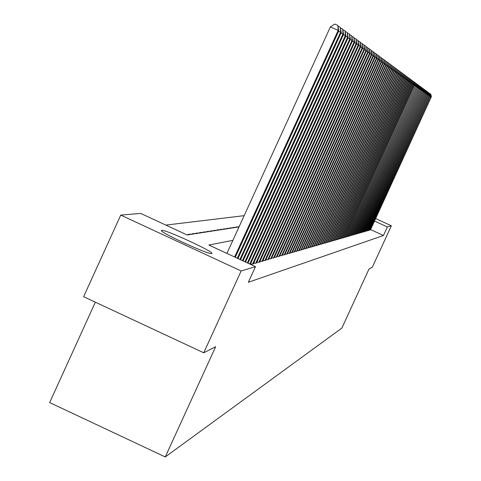 <?xml version="1.0" encoding="UTF-8"?>
<svg xmlns="http://www.w3.org/2000/svg" width="481" height="481" viewBox="0 0 481 481"><rect width="100%" height="100%" fill="white"/><g stroke="black" fill="none" stroke-linecap="round" stroke-linejoin="round"><path stroke-width="0.72" d="M211.7 253.565C208.988 255.086 157.497 231.325 161.562 230.435L161.748 230.381C165.181 229.227 215.458 252.453 211.826 253.517L211.7 253.565M95.34 302.176L49.657 402.579L165.248 456.95L341.877 328.078L369.035 268.951L372.276 267.31L391.354 225.781L387.391 226.972L374.525 221.038M165.248 456.95L215.65 346.747L203.734 352.789L83.628 296.711L120.749 215.091L140.68 213.414L187.127 234.962L239.021 226.912M244.156 215.662L165.867 225.096M369.444 229.924L370.466 229.882M368.272 230.261L369.312 230.213M367.087 230.597L368.139 230.549M365.879 230.94L366.949 230.892M364.664 231.289L365.746 231.241M363.426 231.638L364.526 231.589M362.175 231.998L363.287 231.944M360.906 232.359L362.031 232.311M359.614 232.726L360.756 232.672M358.309 233.099L359.469 233.044M356.986 233.471L358.159 233.423M355.645 233.856L356.836 233.802M354.281 234.241L355.489 234.193M352.898 234.638L354.124 234.584M351.497 235.035L352.741 234.981M350.072 235.443L351.334 235.383M348.629 235.852L349.224 236.129L349.909 235.792M347.162 236.267L347.769 236.55L348.466 236.213M345.677 236.694L346.29 236.977L346.999 236.634M344.168 237.121L344.793 237.41L345.508 237.061M342.634 237.554L343.272 237.848L343.993 237.5M341.077 237.999L341.72 238.299L342.46 237.939M339.502 238.45L340.151 238.75L340.903 238.39M337.896 238.907L338.558 239.213L339.315 238.841M336.267 239.37L336.94 239.682L337.71 239.304M334.608 239.839L335.293 240.157L336.081 239.772M332.924 240.314L333.622 240.638L334.421 240.253M331.217 240.801L331.926 241.131L332.738 240.734M329.479 241.294L330.2 241.63L331.024 241.228M327.717 241.799L328.445 242.135L329.281 241.727M325.926 242.304L326.665 242.646L327.513 242.238M324.098 242.821L324.855 243.176L325.715 242.755M322.246 243.35L323.016 243.705L323.893 243.278M320.358 243.885L321.14 244.246L322.036 243.813M318.44 244.432L319.234 244.799L320.142 244.354M316.492 244.985L317.298 245.358L318.224 244.907M314.508 245.544L315.332 245.923L316.27 245.466M312.488 246.116L313.323 246.506L314.279 246.044M310.431 246.699L311.285 247.096L312.259 246.621M308.345 247.294L309.211 247.697L310.197 247.216M306.217 247.895L307.094 248.304L308.105 247.817M304.046 248.515L304.948 248.93L305.97 248.43M301.84 249.14L302.753 249.561L303.8 249.05M299.591 249.771L300.523 250.204L301.587 249.687M297.306 250.421L298.256 250.86L299.338 250.336M294.973 251.082L295.941 251.533L297.042 250.992M292.598 251.755L293.584 252.212L294.709 251.665M290.175 252.441L291.179 252.91L292.328 252.351M287.704 253.138L288.732 253.613L289.899 253.048M285.191 253.854L286.231 254.335L287.428 253.758M282.624 254.581L283.688 255.074L284.902 254.479M280.008 255.321L281.09 255.82L282.329 255.219M277.339 256.072L278.445 256.589L279.708 255.97M274.615 256.848L275.745 257.371L277.032 256.74M271.831 257.63L272.986 258.165L274.302 257.527M268.999 258.435L270.172 258.976L271.518 258.327M266.101 259.253L267.304 259.806L268.675 259.145M263.143 260.089L264.37 260.654L266.137 260.143L265.771 259.974M260.119 260.942L261.375 261.52L263.179 261.003L262.806 260.828M257.034 261.814L258.315 262.404L260.161 261.874L259.776 261.694M253.878 262.704L255.189 263.311L257.07 262.764L256.68 262.584M250.655 263.612L251.996 264.231L253.92 263.678L253.517 263.492M190.049 234.506L190.223 234.127L187.879 234.487L188.45 234.752M193.885 233.91L194.053 233.538L191.763 233.892L192.328 234.151M197.643 233.327L197.811 232.96L195.569 233.303L196.128 233.562M201.317 232.762L201.485 232.395L199.29 232.732L199.837 232.99M204.912 232.203L205.08 231.842L202.928 232.173L203.475 232.425M208.435 231.656L208.604 231.295L206.499 231.62L207.034 231.872M211.893 231.12L212.049 230.766L209.993 231.084L210.528 231.331M215.272 230.591L215.434 230.243L213.414 230.555L213.943 230.802M218.584 230.08L218.747 229.732L216.763 230.038L217.292 230.279M221.831 229.575L221.994 229.233L220.051 229.533L220.569 229.774M225.018 229.082L225.174 228.74L223.274 229.034L223.785 229.275M228.138 228.595L228.295 228.259L226.431 228.547L226.942 228.782M231.205 228.12L231.355 227.79L229.527 228.072L230.032 228.307M234.205 227.657L234.355 227.327L232.563 227.603L233.063 227.832M237.151 227.2L237.301 226.87L235.546 227.14L236.039 227.375M239.165 226.581L238.468 226.689L238.955 226.918M190.789 234.391L190.223 234.127M194.619 233.796L194.053 233.538M198.364 233.219L197.811 232.96M202.032 232.648L201.485 232.395M205.621 232.089L205.08 231.842M209.139 231.547L208.604 231.295M212.584 231.012L212.049 230.766M215.957 230.489L215.434 230.243M219.264 229.972L218.747 229.732M222.505 229.473L221.994 229.233M225.685 228.98L225.174 228.74M228.8 228.493L228.295 228.259M231.86 228.018L231.355 227.79M234.854 227.555L234.355 227.327M237.794 227.098L237.301 226.87M232.882 240.35L208.844 245.033L255.471 266.666L248.328 282.275L383.477 235.498L370.617 229.563M203.734 352.789L241.137 270.977L120.749 215.091M375.673 218.548L391.354 225.781M383.477 235.498L387.391 226.972M255.471 266.666L241.137 270.977M234.62 256.992L338.155 30.447L338.768 30.892L235.293 257.305M226.912 253.415L330.387 26.906L338.155 30.447L337.866 25.463L338.768 30.892M330.387 26.906L334.764 24.05L337.866 25.463M237.295 258.231L340.602 32.203L341.203 32.636L237.951 258.537M338.197 26.311L340.314 27.279L340.602 32.203L338.588 31.289M340.314 27.279L341.203 32.636M239.905 259.445L342.995 33.923L343.584 34.343L240.548 259.74M340.638 28.102L342.706 29.046L342.995 33.923L341.029 33.021M342.706 29.046L343.584 34.343M242.454 260.624L345.328 35.594L345.905 36.009L243.079 260.918M343.019 29.858L345.045 30.778L345.328 35.594L343.41 34.716M345.045 30.778L345.905 36.009M244.943 261.784L347.613 37.229L348.172 37.632L245.557 262.067M345.352 31.566L347.33 32.467L347.613 37.229L345.737 36.376M347.33 32.467L348.172 37.632M247.378 262.915L349.843 38.835L350.39 39.226L247.98 263.191M347.631 33.237L349.561 34.121L349.843 38.835L348.01 37.993M349.561 34.121L350.39 39.226M249.759 264.015L352.026 40.398L352.561 40.783L250.348 264.291M349.855 34.872L351.743 35.738L352.026 40.398L350.234 39.58M351.743 35.738L352.561 40.783M252.561 264.069L354.16 41.925L354.683 42.304L253.361 263.841M352.032 36.472L353.878 37.32L354.16 41.925L352.405 41.126M353.878 37.32L354.683 42.304M255.742 263.149L356.247 43.422L356.764 43.789L256.523 262.921M354.16 38.035L355.97 38.865L356.247 43.422L354.533 42.641M355.97 38.865L356.764 43.789M258.856 262.247L358.291 44.889L358.79 45.25L259.626 262.031M356.241 39.568L358.014 40.374L358.291 44.889L356.607 44.12M358.014 40.374L358.79 45.25M261.904 261.369L360.287 46.32L360.78 46.675L262.656 261.153M358.279 41.065L360.01 41.853L360.287 46.32L358.646 45.569M360.01 41.853L360.78 46.675M264.887 260.51L362.241 47.721L362.728 48.07L265.62 260.293M360.275 42.532L361.971 43.302L362.241 47.721L360.636 46.988M361.971 43.302L362.728 48.07M267.809 259.662L364.159 49.098L364.634 49.435L268.53 259.451M362.229 43.963L363.889 44.721L364.159 49.098L362.584 48.377M363.889 44.721L364.634 49.435M270.671 258.832L366.035 50.445L366.498 50.776L271.374 258.634M364.135 45.37L365.764 46.11L366.035 50.445L364.496 49.735M365.764 46.11L366.498 50.776M273.473 258.026L367.875 51.762L368.326 52.086L274.164 257.822M366.011 46.747L367.604 47.475L367.875 51.762L366.366 51.07M367.604 47.475L368.326 52.086M276.22 257.233L369.673 53.048L370.117 53.367L276.9 257.034M367.845 48.094L369.408 48.803L369.673 53.048L368.193 52.375M369.408 48.803L370.117 53.367M278.914 256.451L371.44 54.317L371.873 54.63L279.575 256.259M369.642 49.417L371.17 50.114L371.44 54.317L369.991 53.656M371.17 50.114L371.873 54.63M281.553 255.688L373.166 55.556L373.593 55.862L282.203 255.501M371.404 50.709L372.901 51.395L373.166 55.556L371.747 54.906M372.901 51.395L373.593 55.862M284.139 254.942L374.861 56.77L375.282 57.071L284.776 254.756M373.13 51.978L374.597 52.651L374.861 56.77L373.472 56.133M374.597 52.651L375.282 57.071M286.676 254.208L376.527 57.967L376.936 58.261L287.301 254.028M374.819 53.223L376.262 53.878L376.527 57.967L375.162 57.341M376.262 53.878L376.936 58.261M289.159 253.487L378.156 59.133L378.559 59.422L289.778 253.313M376.479 54.443L377.898 55.087L378.156 59.133L376.815 58.52M377.898 55.087L378.559 59.422M291.6 252.784L379.756 60.281L380.152 60.564L292.207 252.609M378.108 55.64L379.497 56.271L379.756 60.281L378.439 59.68M379.497 56.271L380.152 60.564M293.999 252.092L381.325 61.406L381.716 61.682L294.588 251.924M379.701 56.812L381.066 57.437L381.325 61.406L380.038 60.816M381.066 57.437L381.716 61.682M296.35 251.413L382.864 62.512L383.243 62.783L296.927 251.244M381.271 57.967L382.605 58.574L382.864 62.512L381.601 61.929M382.605 58.574L383.243 62.783M298.653 250.745L384.373 63.594L384.752 63.859L299.224 250.583M382.81 59.097L384.121 59.692L384.373 63.594L383.135 63.023M384.121 59.692L384.752 63.859M300.92 250.09L385.858 64.658L386.225 64.917L301.479 249.928M384.319 60.203L385.606 60.792L385.858 64.658L384.638 64.099M385.606 60.792L386.225 64.917M303.144 249.447L387.313 65.699L387.674 65.957L303.691 249.29M385.798 61.297L387.061 61.875L387.313 65.699L386.117 65.151M387.061 61.875L387.674 65.957M305.327 248.815L388.744 66.727L389.099 66.979L305.862 248.665M387.253 62.362L388.492 62.933L388.744 66.727L387.572 66.192M388.492 62.933L389.099 66.979M307.467 248.196L390.151 67.731L390.5 67.983L307.996 248.046M388.678 63.414L389.899 63.973L390.151 67.731L388.997 67.208M389.899 63.973L390.5 67.983M309.578 247.589L391.528 68.723L391.871 68.969L310.095 247.438M390.085 64.448L391.281 64.995L391.528 68.723L390.398 68.206M391.281 64.995L391.871 68.969M311.646 246.993L392.887 69.697L393.217 69.931L312.157 246.843M391.462 65.458L392.634 65.999L392.887 69.697L391.768 69.186M392.634 65.999L393.217 69.931M313.678 246.404L394.216 70.647L394.546 70.887L314.183 246.26M392.815 66.456L393.969 66.985L394.216 70.647L393.121 70.148M393.969 66.985L394.546 70.887M315.674 245.827L395.526 71.585L395.851 71.819L316.173 245.683M394.143 67.436L395.28 67.953L395.526 71.585L394.45 71.098M395.28 67.953L395.851 71.819M317.64 245.256L396.813 72.511L397.132 72.739L318.127 245.118M395.448 68.398L396.566 68.903L396.813 72.511L395.755 72.024M396.566 68.903L397.132 72.739M319.57 244.703L398.076 73.419L398.388 73.641L320.051 244.564M396.735 69.342L397.835 69.841L398.076 73.419L397.035 72.944M397.835 69.841L398.388 73.641M321.47 244.15L399.32 74.308L399.627 74.531L321.939 244.017M397.997 70.268L399.08 70.761L399.32 74.308L398.298 73.84M399.08 70.761L399.627 74.531M323.34 243.608L400.541 75.186L400.847 75.403L323.797 243.476M399.242 71.182L400.3 71.669L400.541 75.186L399.537 74.723M400.3 71.669L400.847 75.403M325.174 243.079L401.743 76.046L402.044 76.263L325.625 242.947M400.463 72.084L401.503 72.559L401.743 76.046L400.757 75.595M401.503 72.559L402.044 76.263M326.978 242.556L402.928 76.894L403.222 77.104L327.429 242.43M401.659 72.968L402.687 73.437L402.928 76.894L401.954 76.449M402.687 73.437L403.222 77.104M328.757 242.045L404.088 77.73L404.377 77.934L329.196 241.919M402.844 73.833L403.854 74.296L404.088 77.73L403.132 77.291M403.854 74.296L404.377 77.934M330.507 241.54L405.236 78.547L405.519 78.752L330.94 241.414M404.004 74.693L404.996 75.144L405.236 78.547L404.293 78.12M404.996 75.144L405.519 78.752M332.227 241.041L406.361 79.359L406.637 79.557L332.648 240.921M405.146 75.535L406.126 75.98L406.361 79.359L405.435 78.932M406.126 75.98L406.637 79.557M333.916 240.554L407.467 80.153L407.744 80.345L334.337 240.434M406.271 76.359L407.233 76.798L407.467 80.153L406.559 79.732M407.233 76.798L407.744 80.345M335.582 240.073L408.561 80.934L408.832 81.127L335.997 239.953M407.377 77.176L408.327 77.609L408.561 80.934L407.666 80.525M408.327 77.609L408.832 81.127M337.223 239.598L409.632 81.704L409.896 81.896L337.632 239.478M408.471 77.976L409.403 78.403L409.632 81.704L408.748 81.301M409.403 78.403L409.896 81.896M338.84 239.129L410.69 82.461L410.954 82.648L339.237 239.015M409.541 78.77L410.461 79.185L410.69 82.461L409.818 82.065M410.461 79.185L410.954 82.648M340.428 238.672L411.73 83.207L411.989 83.393L340.825 238.558M410.6 79.545L411.502 79.96L411.73 83.207L410.876 82.816M411.502 79.96L411.989 83.393M341.997 238.215L412.758 83.941L413.011 84.121L342.382 238.107M411.64 80.309L412.53 80.718L412.758 83.941L411.91 83.556M412.53 80.718L413.011 84.121M343.536 237.77L413.762 84.668L414.015 84.842L343.921 237.662M412.662 81.067L413.54 81.463L413.762 84.668L412.932 84.283M413.54 81.463L414.015 84.842M345.057 237.331L414.76 85.377L345.43 237.223M413.672 81.806L414.532 82.203L414.76 85.377L413.943 85.005M414.532 82.203L415.007 85.552M346.554 236.899L415.74 86.081L346.921 236.796M414.664 82.54L415.512 82.924L415.74 86.081L414.935 85.714M415.512 82.924L415.981 86.255M348.028 236.478L416.702 86.772L348.394 236.369M415.638 83.255L416.48 83.64L416.702 86.772L415.909 86.412M416.48 83.64L416.943 86.941M349.477 236.057L417.652 87.452L349.837 235.949M416.606 83.971L417.43 84.343L417.652 87.452L416.871 87.097M417.43 84.343L417.887 87.62M350.914 235.642L418.59 88.125L351.262 235.54M417.556 84.668L418.368 85.041L418.59 88.125L417.821 87.77M418.368 85.041L418.819 88.294M352.32 235.233L419.51 88.787L352.669 235.131M418.488 85.353L419.294 85.72L419.51 88.787L418.753 88.438M419.294 85.72L419.739 88.949M353.709 234.83L420.424 89.436L354.058 234.734M419.414 86.033L420.202 86.4L420.424 89.436L419.672 89.099M420.202 86.4L420.647 89.598M355.08 234.433L421.32 90.079L355.423 234.337M420.322 86.706L421.103 87.061L421.32 90.079L420.58 89.743M421.103 87.061L421.542 90.242M356.433 234.043L422.204 90.717L356.77 233.946M421.218 87.368L421.987 87.716L422.204 90.717L421.476 90.386M421.987 87.716L422.42 90.873M357.768 233.658L423.076 91.342L358.092 233.562M422.102 88.017L422.859 88.36L423.076 91.342L422.36 91.011M422.859 88.36L423.292 91.492M359.079 233.279L423.935 91.955L359.403 233.189M422.973 88.654L423.719 88.997L423.935 91.955L423.226 91.63M423.719 88.997L424.146 92.111M360.371 232.906L424.783 92.562L360.696 232.81M423.827 89.292L424.567 89.628L424.783 92.562L424.086 92.244M424.567 89.628L424.988 92.713M361.652 232.533L425.619 93.164L361.971 232.443M424.675 89.911L425.402 90.248L425.619 93.164L424.927 92.851M425.402 90.248L425.823 93.314M362.908 232.173L426.443 93.753L363.221 232.082M425.511 90.53L426.226 90.855L426.443 93.753L425.763 93.446M426.226 90.855L426.647 93.903M364.153 231.812L427.254 94.336L364.46 231.722M426.334 91.137L427.044 91.456L427.254 94.336L426.587 94.029M427.044 91.456L427.453 94.48M365.38 231.457L428.054 94.913L365.686 231.373M427.146 91.733L427.843 92.051L428.054 94.913L427.393 94.613M427.843 92.051L428.252 95.052M366.588 231.108L428.848 95.478L366.889 231.024M427.952 92.322L428.637 92.641L428.848 95.478L428.198 95.184M428.637 92.641L429.04 95.617M367.785 230.766L429.629 96.038L368.079 230.676M428.739 92.905L429.419 93.218L429.629 96.038L428.986 95.743M429.419 93.218L429.822 96.176M368.963 230.423L430.399 96.591L369.252 230.339M429.521 93.482L430.188 93.789L430.399 96.591L429.761 96.302M430.188 93.789L430.585 96.729M370.123 230.086L431.156 97.138L370.412 230.002M430.291 94.048L430.952 94.348L431.156 97.138L430.531 96.849M430.952 94.348L431.343 97.27"/></g></svg>
